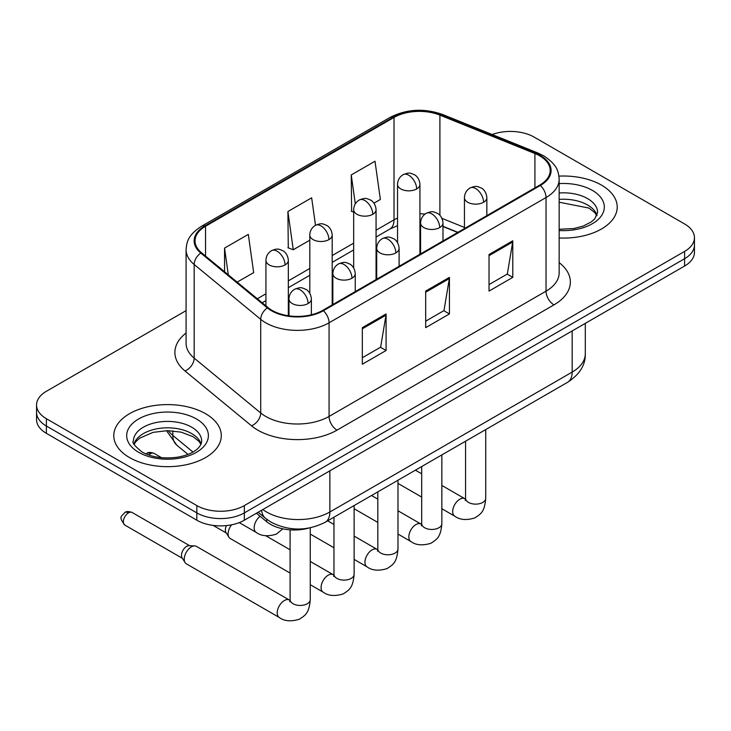 <?xml version="1.0" encoding="UTF-8"?>
<svg xmlns="http://www.w3.org/2000/svg" width="731" height="731" viewBox="0 0 731 731"><rect width="100%" height="100%" fill="white"/><g stroke="black" fill="none" stroke-linecap="round" stroke-linejoin="round"><path stroke-width="1.1" d="M457.652 232.476L442.977 226.546M308.784 528.093A33.599 19.399 180 0 1 266.733 521.724L256.426 513.235M601.467 185.107A53.756 31.031 0 0 0 558.941 176.125A53.756 31.031 0 0 1 601.467 185.107A53.756 31.031 0 0 1 617.211 207.056A53.756 31.031 0 0 0 601.467 185.107M205.548 413.691A53.756 31.031 0 0 0 146.968 406.966A53.756 31.031 0 0 0 113.789 435.63A53.756 31.031 0 0 0 129.533 457.579A53.756 31.031 0 0 0 188.114 464.304A53.756 31.031 0 0 0 221.292 435.63A53.756 31.031 0 0 0 205.548 413.691A53.756 31.031 0 0 0 146.968 406.966A53.756 31.031 0 0 0 113.789 435.63A53.756 31.031 0 0 0 129.533 457.579A53.756 31.031 0 0 0 188.114 464.304A53.756 31.031 0 0 0 221.292 435.63A53.756 31.031 0 0 0 205.548 413.691M539.706 155.849A35.837 20.687 180 0 1 550.196 170.478A35.837 20.687 180 0 1 539.706 185.107L322.736 310.364A35.837 20.687 180 0 1 268.049 307.605L201.518 252.752A35.837 20.687 180 0 1 195.04 240.883A35.837 20.687 180 0 1 205.539 226.254L394.018 117.435A35.837 20.687 180 0 1 439.907 115.123L534.918 153.528A35.837 20.687 180 0 1 539.706 155.849M540.337 155.484A36.733 21.208 0 0 0 535.43 153.108L440.427 114.694A36.733 21.208 0 0 0 393.388 117.07L204.899 225.888A36.733 21.208 0 0 0 200.787 253.054L267.318 307.906A36.733 21.208 0 0 0 323.376 310.73L540.337 185.473A36.733 21.208 0 0 0 540.337 155.484M186.085 310.638L46.391 391.286A33.599 19.399 0 0 0 36.55 405.001L36.55 419.631A33.599 19.399 0 0 0 46.391 433.346L196.84 520.207L196.84 512.897A33.599 19.399 0 0 0 244.346 512.897L684.609 258.71A33.599 19.399 0 0 0 694.45 244.995A33.599 19.399 0 0 1 684.609 258.71L244.346 512.897A33.599 19.399 0 0 1 196.84 512.897L46.391 426.036L196.84 512.897L196.84 505.578A33.599 19.399 0 0 0 244.346 505.578L684.609 251.4A33.599 19.399 0 0 0 694.45 237.685A33.599 19.399 0 0 0 684.609 223.969L534.16 137.108A33.599 19.399 0 0 0 492.173 134.531M36.55 412.321A33.599 19.399 0 0 0 46.391 426.036A33.599 19.399 0 0 1 36.55 412.321M362.329 327.652L362.329 364.221L386.087 350.505L386.087 313.937L362.329 327.652M362.329 357.733L380.632 347.17L385.995 315.152A8.955 5.172 -120 0 0 386.087 313.937M380.467 347.262L386.087 350.505M489.03 254.507L489.03 291.075L512.778 277.36L512.778 240.791L489.03 254.507M489.03 284.587L507.323 274.024L512.687 242.007A8.955 5.172 -120 0 0 512.778 240.791M507.159 274.116L512.778 277.36M425.68 291.075L425.68 327.652L449.437 313.937L449.437 277.36L425.68 291.075M425.68 321.165L443.973 310.602L449.337 278.575A8.955 5.172 -120 0 0 449.437 277.36M443.818 310.693L449.437 313.937M559.16 237.986A53.756 31.031 0 0 0 617.211 207.056A53.756 31.031 0 0 1 559.16 237.986M36.55 405.001A33.599 19.399 0 0 0 46.391 418.717L196.84 505.578M373.952 203.154L380.367 199.453L375.003 161.24L351.245 174.956L351.629 211.314M237.155 282.139L253.666 272.599L248.312 234.386L224.554 248.101L224.554 271.74M315.509 225.267L311.653 197.818L287.904 211.533L288.279 247.882M287.904 211.533L293.259 249.746L309.798 240.197M293.259 249.746L287.904 247.745M353.667 212.072L351.245 211.168M351.245 174.956L355.303 203.876M224.554 248.101L228.3 274.838M196.84 520.207A33.599 19.399 0 0 0 244.346 520.207L684.609 266.029A33.599 19.399 0 0 0 694.45 252.314L694.45 237.685M290.097 573.077L230.201 538.491A10.079 5.821 -60 0 1 228.94 537.248A10.079 5.821 -60 0 1 228.118 533.877A10.079 5.821 -60 0 1 231.581 524.821M228.94 537.248L225.943 532.424A7.283 4.203 -60 0 1 225.349 529.993A7.283 4.203 -60 0 1 226.491 525.589M184.249 559.206A10.079 5.821 -60 0 1 191.376 546.861A10.079 5.821 -60 0 1 194.702 545.893A10.079 5.821 -60 0 1 196.411 546.368L289.375 600.032A10.079 5.821 -60 0 0 284.788 600.288A10.079 5.821 -60 0 0 284.341 600.535A10.079 5.821 -60 0 0 277.753 609.416A10.079 5.821 -60 0 0 279.297 617.494L186.332 563.82A10.079 5.821 -60 0 1 185.071 562.578A10.079 5.821 -60 0 1 184.249 559.206M185.071 562.578L182.074 557.753A7.283 4.203 -60 0 1 181.48 555.322A7.283 4.203 -60 0 1 186.624 546.404A7.283 4.203 -60 0 1 189.027 545.71L194.702 545.893M266.733 519.284L266.733 521.724M559.16 262.63A55.995 32.328 180 0 1 553.961 304.882L336.991 430.148A11.203 6.469 60 0 1 329.078 416.432L546.039 291.166A44.792 25.859 0 0 0 559.16 272.882L559.16 179.25A44.792 25.859 180 0 1 546.039 197.544A11.203 6.469 -120 0 0 540.337 185.473M336.991 430.148A55.995 32.328 180 0 1 257.815 430.148A55.995 32.328 180 0 1 251.537 425.826L185.007 370.973A55.995 32.328 180 0 1 186.085 333.044M265.728 416.432A44.792 25.859 0 0 0 329.078 416.432L329.078 322.8A44.792 25.859 180 0 1 260.711 319.346L194.181 264.494A44.792 25.859 180 0 1 186.085 249.664L186.085 343.296A44.792 25.859 0 0 0 194.181 358.126L260.711 412.978A44.792 25.859 0 0 0 265.728 416.432M559.16 179.25C558.438 171.557 557.726 165.151 543.718 155.84L537.833 152.98A11.203 5.245 112 0 0 535.43 153.108M537.833 152.98L442.822 114.575C424.272 108.014 406.664 108.965 390.007 117.435A11.203 6.469 60 0 1 393.388 117.07M204.899 225.888A11.203 6.469 -120 0 0 201.518 226.254C187.94 235.154 186.707 241.86 186.085 249.664M200.787 253.054A11.203 7.493 129.5 0 0 194.181 264.494L194.181 358.126A11.203 7.493 -50.5 0 1 185.007 370.973M442.822 114.575A11.203 5.245 112 0 0 440.427 114.694M267.318 307.906A11.203 7.493 129.5 0 0 260.711 319.346L260.711 412.978A11.203 7.493 -50.5 0 1 251.537 425.826M323.376 310.73A11.203 6.469 60 0 1 329.078 322.8L546.039 197.544L546.039 291.166A11.203 6.469 60 0 0 553.961 304.882M244.346 505.578L244.346 520.207M684.609 251.4L684.609 266.029M46.391 418.717L46.391 433.346M205.539 226.254L205.539 256.06M534.918 153.528L534.918 187.867M439.907 115.123L439.907 215.307M464.45 227.442L441.963 218.359M425.058 214.046A35.837 20.687 0 0 0 419.932 213.79M397.536 218.066A35.837 20.687 0 0 0 394.018 219.848L376.063 230.21M394.018 117.435L394.018 219.848A20.157 11.641 60 0 1 389.842 229.068L376.063 237.027M353.667 243.14L332.194 255.539M309.798 268.469L288.334 280.859M265.929 293.798L257.321 298.76M457.898 232.33L443.918 226.683A20.157 9.439 -68 0 1 442.977 226.162M425.68 292.236L449.337 278.575M489.03 255.667L512.687 242.007M362.329 328.813L385.995 315.152M262.813 509.553A44.792 25.859 0 0 0 266.523 511.983A44.792 25.859 0 0 0 329.864 511.983L572.172 372.088A44.792 25.859 0 0 0 585.293 353.804C585.613 364.915 579.701 374.427 567.53 382.34L325.231 522.236A22.396 12.93 60 0 0 329.864 511.983L329.864 470.837M572.172 330.942L572.172 372.088A22.396 12.93 60 0 1 567.53 382.34M261.588 510.256A22.396 14.976 129.5 0 0 265.6 518.389L258.144 512.239M168.258 430.66A44.792 25.859 0 0 0 172.799 435.393L172.799 430.87M187.986 454.399L176.902 445.252A22.396 14.976 129.5 0 1 172.799 435.393L192.975 452.032M483.566 202.249A11.203 6.469 0 0 0 486.846 197.681C486.362 190.983 482.003 188.251 481.528 188.15C476.603 186.039 476.137 185.637 470.042 187.977A11.203 6.469 60 0 1 475.643 188.534A11.203 6.469 -120 0 1 483.566 202.249A11.203 6.469 0 0 1 467.73 202.249A11.203 6.469 0 0 1 464.45 197.681C464.614 193.432 466.479 190.197 470.042 187.977M441.853 508.73L454.764 516.187A10.079 5.821 -60 0 1 453.22 508.109A10.079 5.821 -60 0 1 459.808 499.227A10.079 5.821 -60 0 1 460.256 498.981A10.079 5.821 -60 0 1 464.843 498.725L441.853 485.457M465.245 500.488L465.565 498.314A10.079 5.821 -0 0 0 468.516 502.425A10.079 5.821 -0 0 0 482.314 502.681A10.079 5.821 -0 0 0 485.722 498.314C484.58 512.522 480.477 514.048 474.848 517.923C466.424 520.481 459.735 519.905 454.764 516.187M416.652 188.945A11.203 6.469 0 0 0 419.932 184.376C419.448 177.679 415.098 174.947 414.614 174.846C409.698 172.735 409.223 172.333 403.137 174.672A11.203 6.469 60 0 1 408.739 175.23A11.203 6.469 -120 0 1 416.652 188.945A11.203 6.469 0 0 1 400.816 188.945A11.203 6.469 0 0 1 397.536 184.376C397.701 180.128 399.574 176.902 403.137 174.672M439.696 227.579A11.203 6.469 0 0 0 442.977 223.001C442.493 216.312 438.134 213.571 437.659 213.479C432.743 211.369 432.268 210.957 426.182 213.306A11.203 6.469 60 0 1 431.774 213.863A11.203 6.469 -120 0 1 439.696 227.579A11.203 6.469 0 0 1 423.861 227.579A11.203 6.469 0 0 1 420.581 223.001C420.745 218.761 422.609 215.526 426.182 213.306M397.984 534.059L410.904 541.516A10.079 5.821 -60 0 1 409.36 533.438A10.079 5.821 -60 0 1 415.939 524.556A10.079 5.821 -60 0 1 416.387 524.31A10.079 5.821 -60 0 1 420.983 524.054L397.984 510.777M421.376 525.817L421.696 523.643A10.079 5.821 -0 0 0 424.647 527.755A10.079 5.821 -0 0 0 438.445 528.001A10.079 5.821 -0 0 0 441.853 523.643C440.711 537.852 436.617 539.368 430.979 543.252C422.564 545.81 415.866 545.235 410.904 541.516M395.827 252.908A11.203 6.469 0 0 0 399.108 248.33C398.623 241.641 394.274 238.9 393.79 238.799C388.874 236.698 388.399 236.287 382.313 238.635A11.203 6.469 60 0 1 387.905 239.192A11.203 6.469 -120 0 1 395.827 252.908A11.203 6.469 0 0 1 379.992 252.908A11.203 6.469 0 0 1 376.712 248.33C376.876 244.09 378.749 240.855 382.313 238.635M354.124 559.379L367.035 566.836A10.079 5.821 -60 0 1 365.491 558.758A10.079 5.821 -60 0 1 372.07 549.876A10.079 5.821 -60 0 1 372.518 549.639A10.079 5.821 -60 0 1 377.114 549.383L354.124 536.106M377.507 551.147L377.826 548.963A10.079 5.821 -0 0 0 380.778 553.084A10.079 5.821 -0 0 0 394.576 553.33A10.079 5.821 -0 0 0 397.984 548.963C396.842 563.181 392.748 564.697 387.11 568.581C378.695 571.139 371.997 570.555 367.035 566.836M351.958 278.228A11.203 6.469 0 0 0 355.239 273.659C354.754 266.961 350.405 264.229 349.921 264.129C345.005 262.018 344.529 261.616 338.444 263.964A11.203 6.469 60 0 1 344.045 264.512A11.203 6.469 -120 0 1 351.958 278.228A11.203 6.469 0 0 1 336.123 278.228A11.203 6.469 0 0 1 332.843 273.659C333.007 269.41 334.88 266.185 338.444 263.964M310.255 584.709L323.166 592.165A10.079 5.821 -60 0 1 321.622 584.087A10.079 5.821 -60 0 1 328.201 575.206A10.079 5.821 -60 0 1 328.648 574.968A10.079 5.821 -60 0 1 333.245 574.712L310.255 561.435M333.638 576.467L333.966 574.292A10.079 5.821 -0 0 0 336.918 578.404A10.079 5.821 -0 0 0 350.706 578.66A10.079 5.821 -0 0 0 354.124 574.292C352.972 588.51 348.879 590.027 343.25 593.901C334.825 596.469 328.128 595.884 323.166 592.165M308.089 303.557A11.203 6.469 0 0 0 311.369 298.988C310.885 292.29 306.536 289.558 306.061 289.458C301.135 287.347 300.66 286.945 294.575 289.284A11.203 6.469 60 0 1 300.176 289.841A11.203 6.469 -120 0 1 308.089 303.557A11.203 6.469 0 0 1 292.254 303.557A11.203 6.469 0 0 1 288.973 298.988C289.147 294.739 291.011 291.505 294.575 289.284M128.501 512.851A7.283 4.203 -60 0 1 132.147 512.486C128.647 511.261 126.225 511.261 124.864 512.486A7.283 4.203 60 0 1 128.501 512.851A7.283 4.203 -60 0 0 123.749 519.266A7.283 4.203 -60 0 0 124.864 525.096L182.439 558.338M289.768 601.796L290.097 599.621A10.079 5.821 -0 0 0 293.049 603.733A10.079 5.821 -0 0 0 306.837 603.989A10.079 5.821 -0 0 0 310.255 599.621C309.103 613.83 305.01 615.356 299.381 619.23C290.956 621.789 284.258 621.213 279.297 617.494M372.783 214.274A11.203 6.469 0 0 0 376.063 209.706C375.579 203.008 371.229 200.267 370.754 200.175C365.829 198.064 365.354 197.653 359.268 200.002A11.203 6.469 60 0 1 364.87 200.559A11.203 6.469 -120 0 1 372.783 214.274A11.203 6.469 0 0 1 356.947 214.274A11.203 6.469 0 0 1 353.667 209.706C353.841 205.457 355.705 202.222 359.268 200.002M328.913 239.604A11.203 6.469 0 0 0 332.194 235.026C331.71 228.337 327.36 225.596 326.885 225.504C321.96 223.394 321.494 222.982 315.399 225.331A11.203 6.469 60 0 1 321 225.888A11.203 6.469 -120 0 1 328.913 239.604A11.203 6.469 0 0 1 313.078 239.604A11.203 6.469 0 0 1 309.798 235.026C309.971 230.786 311.835 227.551 315.399 225.331M150.44 453.741A7.283 4.203 -60 0 1 154.077 453.375C150.586 452.151 148.155 452.151 146.794 453.375A7.283 4.203 60 0 1 150.44 453.741A7.283 4.203 -60 0 0 148.777 455.011M285.053 264.924A11.203 6.469 0 0 0 288.334 260.355C287.85 253.657 283.491 250.925 283.016 250.824C278.091 248.723 277.625 248.312 271.53 250.66A11.203 6.469 60 0 1 277.131 251.208A11.203 6.469 -120 0 1 285.053 264.924A11.203 6.469 0 0 1 269.209 264.924A11.203 6.469 0 0 1 265.929 260.355C266.102 256.115 267.966 252.88 271.53 250.66M282.824 528.842L276.336 534.151C267.911 536.709 261.223 536.134 256.252 532.415A10.079 5.821 -60 0 1 254.169 527.8A10.079 5.821 -60 0 1 260.099 516.26M597.026 215.353A34.129 19.71 0 0 0 587.596 205A34.129 19.71 0 0 0 559.16 199.389M559.16 229.26L573.881 228.538L583.164 226.098L591.26 221.941L594.796 218.825L597.592 212.538A34.129 19.71 0 0 0 587.596 198.604A34.129 19.71 0 0 0 559.16 192.984M559.16 230.503A40.854 23.584 0 0 0 600.325 217.217A40.854 23.584 0 0 0 592.348 190.371A40.854 23.584 0 0 0 559.16 183.6M201.107 443.936A34.129 19.71 0 0 0 191.677 433.584A34.129 19.71 0 0 0 157.412 428.704A34.129 19.71 0 0 0 133.974 443.936M191.677 427.187A34.129 19.71 0 0 0 154.479 422.911A34.129 19.71 0 0 0 133.407 441.122C131.617 442.173 134.486 445.791 142.015 451.977C151.856 457.359 163.845 459.068 177.962 457.122C185.318 455.76 191.111 453.567 195.341 450.524C197.397 449.364 201.628 445.206 201.674 441.122A34.129 19.71 0 0 0 191.677 427.187M138.652 452.306A40.854 23.584 0 0 0 196.429 452.306A40.854 23.584 0 0 0 196.429 418.954A40.854 23.584 0 0 0 138.652 418.954A40.854 23.584 0 0 0 138.652 452.306M390.007 117.435L201.518 226.254M443.918 226.683L442.977 226.308M420.599 222.315L419.932 222.306M397.536 225.669L389.842 229.068M353.667 249.956L332.194 262.356M309.798 275.285L288.334 287.685M265.929 300.615L262.191 302.771M325.231 522.236C307.203 531.291 289.184 531.291 271.155 522.236L265.6 518.389M585.293 353.804L585.293 323.367M176.902 445.252L166.449 430.66M465.537 499.09L464.843 498.725M485.722 429.572L485.722 498.314M486.846 215.627L486.846 197.681M421.696 497.089L397.984 483.401M465.565 441.213L465.565 498.314M464.45 228.556L464.45 197.681M421.696 473.816L415.391 470.179M419.932 254.251L419.932 184.376M397.536 242.61L397.536 184.376M421.668 524.419L420.983 524.054M441.853 454.901L441.853 523.643M442.977 240.956L442.977 223.001M377.826 522.418L354.124 508.73M421.696 466.533L421.696 523.643M420.581 253.885L420.581 223.001M377.826 499.145L371.522 495.499M377.799 549.749L377.114 549.383M397.984 480.221L397.984 548.963M399.108 266.276L399.108 248.33M333.966 547.747L310.255 534.059M377.826 491.862L377.826 548.963M376.712 279.205L376.712 248.33M333.966 524.474L327.662 520.828M333.93 575.069L333.245 574.712M354.124 505.55L354.124 574.292M355.239 291.605L355.239 273.659M213.132 525.406L226.308 533.009M333.966 517.192L333.966 574.292M332.843 304.535L332.843 273.659M290.097 549.794L265.773 535.75M290.061 600.398L289.375 600.032M310.255 527.809L310.255 599.621M311.369 314.787L311.369 298.988M290.097 529.847L290.097 599.621M288.973 315.847L288.973 298.988M132.147 512.486L189.713 545.728M124.864 525.096C118.258 516.406 121.236 516.908 124.864 512.486M376.063 279.58L376.063 209.706M353.667 267.939L353.667 209.706M332.194 304.909L332.194 235.026M309.798 293.268L309.798 235.026M288.334 315.755L288.334 260.355M256.252 532.415L239.275 522.61M154.077 453.375L161.569 457.707M145.972 453.933L146.794 453.375M265.929 305.86L265.929 260.355M596.861 215.736L594.796 212.648L588.985 208.079L559.16 202.213M200.943 444.32L198.878 441.232L193.066 436.663L181.06 432.131L167.509 430.65L153.071 432.359L139.594 438.216L135.692 441.835L134.138 444.32"/></g></svg>
